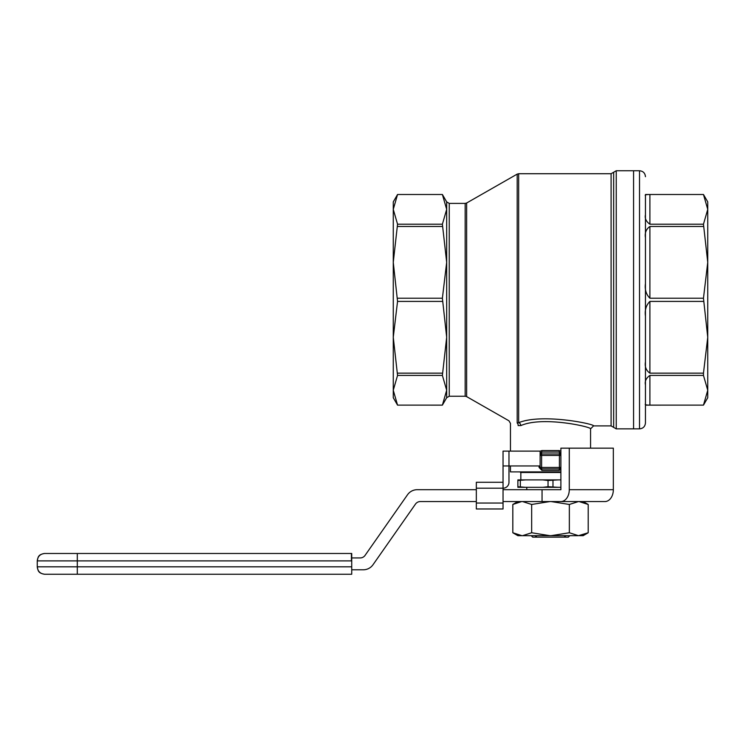 <?xml version="1.0" encoding="UTF-8"?>
<svg xmlns="http://www.w3.org/2000/svg" width="745" height="745" viewBox="0 0 745 745"><rect width="100%" height="100%" fill="white"/><g stroke="black" fill="none" stroke-linecap="round" stroke-linejoin="round"><path stroke-width="1.12" d="M510.455 465.951L510.455 471.892L560.892 471.892M518.12 425.572L520.857 425.591C543.03 415.71 592.564 427.192 590.562 428.869C592.526 427.202 543.086 415.71 520.857 425.591A2.971 2.17 75.8 0 0 518.66 422.694C542.435 413.075 595.227 424.166 593.532 425.907C595.227 424.147 542.295 413.084 518.66 422.694L517.188 423.039C506.293 420.022 506.293 420.022 517.188 423.039A2.971 2.365 -73 0 1 518.12 425.572C507.969 422.611 507.969 422.611 518.12 425.572M560.892 451.191L559.095 450.567L559.411 452.047L560.892 453.481L560.892 455.446A1.481 1.481 180 0 0 559.411 453.966L541.606 453.966A1.481 1.481 180 0 0 540.125 455.446L540.125 467.441L539.063 467.441L541.922 470.402L541.606 468.922L559.411 468.922L559.095 470.402L560.892 469.741M559.095 450.567L541.922 450.567L540.125 451.191M613.666 427.388L616.236 428.869L639.517 428.869L639.517 170.754L633.576 170.754L633.576 428.869L633.576 170.754L616.236 170.754L613.666 172.244L613.666 427.388L611.096 425.907L593.532 425.907L590.562 428.869L590.562 448.155M393.267 211.319L393.267 388.303M393.267 337.28L393.267 397.718L397.551 405.131L393.267 390.268L397.551 375.406L393.267 337.28L397.551 301.408L393.267 262.342L397.551 224.217L393.267 209.364L393.267 262.342M465.169 203.394L466.64 203.003L466.64 396.629L465.169 396.238L465.169 203.394L449.244 203.394L446.674 201.904L442.39 194.492L397.551 194.501L393.267 201.904L393.267 209.364L397.551 194.501L393.267 209.364M442.39 405.122L397.551 405.122L442.39 405.131L446.674 390.268L442.39 405.122L446.674 397.718L446.674 390.268L442.39 375.406L397.551 375.406M397.551 194.492L442.39 194.492L446.674 209.364L442.39 224.217L446.674 262.342L442.39 298.214L446.674 337.28L442.39 375.406M442.39 373.152L397.551 373.152M442.39 301.408L397.551 301.408M442.39 298.214L397.551 298.214M442.39 226.48L397.551 226.48M442.39 224.217L397.551 224.217M466.64 396.629L508.965 420.813L510.455 423.383L510.455 451.116M476.334 503.043L503.043 503.043L503.043 508.975L476.334 508.975L476.334 482.276L503.043 482.276L503.043 451.116L540.125 451.116L540.125 455.446L540.125 453.481L541.606 452.047L541.922 450.567M503.043 501.553L560.892 501.553A11.864 8.391 90 0 0 569.282 489.689L569.282 448.155L560.892 448.155L560.892 489.689L503.043 489.689M540.125 455.446L541.606 455.446L541.606 467.441L540.125 467.441A1.481 1.481 0 0 0 541.606 468.922L541.606 467.441L559.411 467.441L559.411 468.922A1.481 1.481 0 0 0 560.892 467.441L559.411 467.441L559.411 455.446L541.606 455.446L541.606 452.047L559.411 452.047L559.411 455.446L560.892 455.446M535.078 535.674L536.977 537.154L532.712 537.154L531.222 535.674M536.977 537.154L564.039 537.154L565.939 535.674M569.795 535.674L568.314 537.154L564.039 537.154M517.877 480.497L517.877 479.901L525.57 479.901L517.877 480.497L517.877 486.718L525.57 487.314L560.892 487.314M520.336 480.497L520.336 486.718M525.57 479.901L558.21 479.901L548.041 480.497L548.041 486.718L558.21 487.314M552.976 480.497L552.976 486.718M517.877 486.718L517.877 487.314L525.57 487.314M558.21 479.901L560.892 479.901M560.892 472.479L520.839 472.479L520.839 479.901M542.807 487.314L548.041 486.718M548.041 480.497L542.807 479.901M520.839 472.479L519.814 471.892M649.901 224.217C646.12 221.516 644.639 218.359 645.449 214.746L645.449 194.492L703.466 194.492L707.75 209.364L707.75 201.904L703.466 194.492L649.901 194.501L649.901 224.217L703.466 224.217L707.75 262.342L707.75 209.364L703.466 224.217M703.466 226.48L649.901 226.48C646.129 229.162 644.649 232.906 645.449 237.711L645.449 195.749C644.649 194.911 646.129 194.501 649.901 194.501M649.901 226.48L649.901 298.214L703.466 298.214L707.75 337.28L707.75 262.342L703.466 298.214M649.901 298.214C646.12 294.405 644.639 289.526 645.449 283.575M649.901 301.408L649.901 373.152C646.12 370.451 644.639 366.708 645.449 361.912L645.449 316.048C644.649 310.097 646.129 305.217 649.901 301.408L703.466 301.408M649.901 373.152L703.466 373.152L703.466 375.406L707.75 390.268L707.75 337.28L703.466 373.152M703.466 375.406L649.901 375.406C646.129 378.097 644.649 381.254 645.449 384.876L645.449 361.912M649.901 375.406L649.901 405.122L703.466 405.122L707.75 390.268L703.466 405.122L645.449 405.131M649.901 405.122C646.12 405.122 644.639 404.712 645.449 403.874M703.466 405.131L707.75 397.718L707.75 390.268M639.517 428.869C643.121 428.515 645.096 426.54 645.449 422.937L645.449 225.642M707.75 386.823L707.75 337.28M707.75 262.342L707.75 212.8M503.043 503.043L503.043 482.276M540.125 465.951L508.975 465.951L508.975 482.276A5.932 5.932 0 0 1 503.043 488.208L476.334 488.208M476.334 508.975L503.043 508.975M503.043 465.951L508.975 465.951L508.975 482.276M77.303 553.479L351.417 553.479L44.663 553.479L77.303 553.479L77.303 574.246L351.733 574.246L351.733 560.892A13.354 13.354 0 0 1 351.417 560.892L351.417 553.479A5.932 5.932 0 0 0 351.733 553.47L351.733 560.892M351.417 560.892L37.25 560.892L37.25 566.824C38.116 570.26 37.772 573.194 44.663 574.246L77.303 574.246L44.663 574.246C40.193 573.771 37.725 571.294 37.25 566.824L351.733 566.824M37.25 560.892C37.725 556.422 40.193 553.945 44.663 553.479C37.772 554.522 38.116 557.456 37.25 560.892M44.663 574.246L351.733 574.246M476.334 489.689L417.247 489.689A11.864 11.864 0 0 0 407.524 494.745L365.059 555.398A5.932 5.932 0 0 1 360.198 557.931L351.733 557.931M351.733 569.795L363.29 569.795A11.864 11.864 0 0 0 373.012 564.729L415.477 504.086A5.932 5.932 0 0 1 420.338 501.553L476.334 501.553M542.053 489.689L542.053 501.553M569.282 448.155L613.34 448.155L613.34 489.689A11.864 8.391 90 0 1 604.949 501.553L560.892 501.553M521.584 501.571L512.821 504.467L512.821 532.759L521.956 535.674L514.618 533.718M517.868 501.553L512.821 504.467L517.831 502.232M517.868 502.223L518.743 501.981M519.014 501.916L521.202 501.59M569.348 532.759L578.483 535.674L551.086 535.674L569.348 532.759L569.348 504.467L551.086 501.553L578.483 501.553L569.348 504.467M522.534 535.674L531.669 532.759L549.931 535.674L517.868 535.674L512.821 532.759M578.483 535.674L588.196 532.759L583.186 535.003M549.931 535.674L551.086 535.674M588.196 504.467L579.061 501.553L583.149 501.553L588.196 504.467L588.196 532.759L583.149 535.674L579.433 535.664M583.149 535.012L582.273 535.245M582.003 535.31L579.815 535.636M549.931 501.553L531.669 504.467L531.669 532.759M531.669 504.467L522.534 501.553M541.922 470.402L559.095 470.402M539.063 467.441L539.063 465.951M616.236 428.869L616.236 170.754M446.674 201.904L446.674 390.268M613.666 172.244L611.096 173.725L611.096 425.907M518.66 422.694L518.66 173.725L611.096 173.725M466.64 203.003L517.188 174.116L517.188 423.039M465.169 396.238L449.244 396.238L449.244 203.394M540.6 468.531L540.125 467.441A1.481 1.481 0 0 0 541.606 468.922M559.411 468.922A1.481 1.481 0 0 0 560.892 467.441L560.892 467.441M508.975 465.951L508.975 451.116M569.282 489.689L613.34 489.689M517.188 174.116L518.66 173.725M449.244 396.238L446.674 397.718M526.771 487.314L526.771 489.689M639.517 170.754C643.121 171.108 645.096 173.082 645.449 176.686"/></g></svg>
